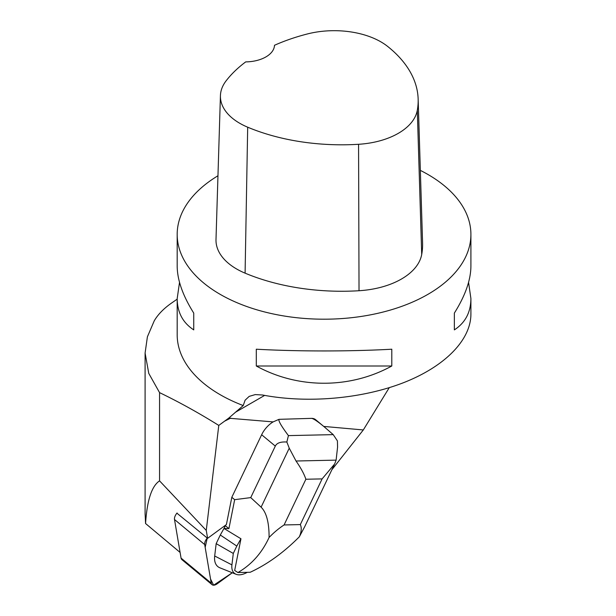 <?xml version="1.0" encoding="UTF-8"?>
<svg xmlns="http://www.w3.org/2000/svg" width="616" height="616" viewBox="0 0 616 616"><rect width="100%" height="100%" fill="white"/><g stroke="black" fill="none" stroke-linecap="round" stroke-linejoin="round"><path stroke-width="0.92" d="M212.058 584.684A6.992 3.781 129.7 0 0 217.279 583.752L232.286 572.764L213.636 585.2L210.541 579.025L205.159 547.331L207.269 538.061A6.992 3.781 129.7 0 0 204.697 544.582L211.25 583.167A6.992 3.781 129.7 0 0 212.058 584.684L181.866 559.605A6.992 3.781 -50.3 0 1 181.058 558.096L174.505 519.504A6.992 3.781 -50.3 0 1 177.077 512.982M331.855 469.769L363.309 429.953L323.731 426.418M363.309 429.953L389.243 387.68M336.113 460.129L296.026 461.007C300.908 468.014 304.189 474.089 305.875 479.248L322.114 478.894L334.634 463.987L336.113 460.129L337.568 447.124L337.422 440.91L333.233 434.634L324.386 426.965C317.486 421.244 313.159 418.372 311.419 418.364L279.017 419.334L273.119 421.898A17.625 9.517 129.7 0 0 261.646 434.75L231.816 497.297L226.395 524.562L208.023 538.022A4.666 2.518 129.7 0 0 207.615 538.346L176.907 513.182M207.615 538.346L206.268 530.414L218.78 425.417L228.651 418.195L243.22 405.551A146.862 84.792 180 0 1 220.197 394.71A146.862 84.792 180 0 1 177.185 334.757L177.185 298.575C177.293 312.32 182.813 322.761 193.74 329.883L193.74 313.09C182.813 295.665 177.293 280.026 177.185 266.174L177.185 234.403A146.862 84.792 0 0 0 220.197 294.363A146.862 84.792 0 0 0 380.249 312.743A146.862 84.792 0 0 0 470.909 234.403A146.862 84.792 0 0 0 420.343 170.386M180.095 552.429L145.569 523.523C147.07 500.238 151.736 486.024 159.559 480.865L206.268 530.414M273.119 421.898L228.651 418.195M470.909 234.403L470.909 266.174C470.801 280.026 465.288 295.665 454.354 313.09L454.354 329.883C465.288 322.761 470.801 312.32 470.909 298.575L470.909 314.222C470.817 340.186 444.667 366.682 403.226 382.805C361.677 398.86 307.33 403.572 262.555 395.01L255.278 394.587L249.18 396.381L245.106 400.207L243.22 405.551M177.185 299.16L171.556 303.057C163.756 308.508 157.996 314.422 154.262 320.79L147.401 336.806L145.091 353.076L148.772 373.404L159.559 392.623C179.225 402.117 198.96 413.043 218.78 425.417M217.956 175.768A146.862 84.792 0 0 0 177.185 234.403M391.799 365.996L391.799 349.21C350.104 351.528 297.99 351.528 256.302 349.21L256.302 365.996C297.99 388.989 350.104 388.989 391.799 365.996L256.302 365.996M179.526 282.374L177.185 298.575M470.909 298.575L468.568 282.374M220.428 95.642L216 239.493A70.493 40.702 0 0 0 245.091 273.158A164.487 94.964 0 0 0 359.028 290.729A70.493 40.702 0 0 0 421.706 254.493A164.487 94.964 0 0 0 422.576 242.92L418.148 99.068A160.06 92.408 0 0 0 387.641 46.423A66.066 38.146 0 0 0 307.361 33.965A160.06 92.408 0 0 0 274.49 45.284A29.375 16.955 0 0 1 245.707 61.893A160.06 92.408 0 0 0 226.149 80.781A66.066 38.146 0 0 0 220.428 95.642A66.066 38.146 0 0 0 247.686 127.196A160.06 92.408 0 0 0 358.566 144.29A66.066 38.146 0 0 0 417.302 110.326A160.06 92.408 0 0 0 418.148 99.068M193.74 329.883L193.74 313.09M454.354 313.09L454.354 329.883M159.559 480.865L159.559 392.623M145.569 523.523L145.091 513.282M279.017 419.334C278.201 420.72 281.343 426.149 288.427 435.612L286.848 442.018C280.65 441.626 276.8 442.981 275.306 446.1L250.735 497.605L234.665 499.668L231.816 497.297M333.233 434.634L288.427 435.612M324.386 426.965L315.592 419.658A17.625 9.517 129.7 0 0 311.419 418.364M225.618 525.132L223.985 528.459L240.956 538.777L234.665 570.447L237.915 572.534L250.212 572.264C267.352 564.333 283.722 552.514 299.33 536.798L304.704 526.695L334.126 465.011M234.665 499.668L228.913 528.636L225.487 525.795M250.735 497.605L261.107 507.161C266.474 512.458 269.13 522.561 269.092 537.46C273.935 532.47 278.933 528.297 284.076 524.955L300.315 524.593C301.809 527.804 301.478 531.878 299.33 536.798M269.092 537.46C261.923 552.991 251.528 564.687 237.915 572.534M228.913 528.636L223.985 528.459L220.297 535.004L216.17 543.643L214.691 555.986A26.434 14.276 129.7 0 0 219.943 567.829L236.097 574.289A21.006 11.342 129.7 0 0 247.27 572.326M296.026 461.007L289.243 448.178L286.848 442.018M240.379 538.353L240.91 538.808L236.806 546.084L220.297 535.004M236.806 546.084L233.295 553.445L216.17 543.643M233.295 553.445L231.924 564.88A21.006 11.342 129.7 0 0 236.097 574.289M181.058 558.096L211.25 583.167M204.697 544.582L174.505 519.504M235.258 412.373L264.641 395.403M230.73 418.11L224.47 421.228M358.566 144.29L359.028 290.729M247.686 127.196L245.091 273.158M417.302 110.326L421.706 254.493M275.306 446.1L261.646 434.75M284.076 524.955L305.875 479.248M322.114 478.894L300.315 524.593M289.243 448.178L261.107 507.161M231.924 564.88L214.691 555.986M145.091 514.414L145.091 353.076"/></g></svg>
